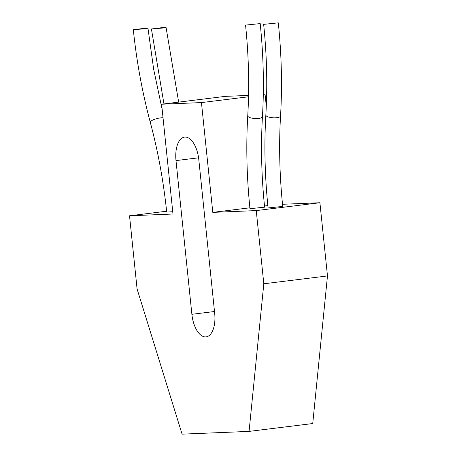 <?xml version="1.0" encoding="UTF-8"?>
<svg xmlns="http://www.w3.org/2000/svg" width="457" height="457" viewBox="0 0 457 457"><rect width="100%" height="100%" fill="white"/><g stroke="black" fill="none" stroke-linecap="round" stroke-linejoin="round"><path stroke-width="0.69" d="M265.843 115.107A7.363 2.245 -176.6 0 0 269.464 117.278A7.363 2.245 -176.6 0 0 276.873 117.683A7.363 2.245 -176.6 0 0 280.547 115.969C278.833 145.435 279.558 175.591 282.729 206.427L268.082 207.941C264.832 176.333 264.083 145.389 265.843 115.107C267.568 85.55 266.837 55.303 263.655 24.364L278.302 22.85L263.655 24.364M247.745 115.85A7.363 2.245 -176.6 0 0 251.361 118.02A7.363 2.245 -176.6 0 0 258.771 118.426A7.363 2.245 -176.6 0 0 262.444 116.712C260.73 146.183 261.455 176.333 264.626 207.175L249.979 208.689C246.729 177.076 245.98 146.131 247.745 115.85C249.465 86.293 248.734 56.045 245.552 25.106L260.199 23.593L245.552 25.106M144.258 28.814L147.965 28.203L144.309 28.357L133.313 29.716L144.258 28.814M162.361 28.071L166.062 27.46L162.412 27.614L151.416 28.974L162.361 28.071M129.525 215.795L172.975 214.013L161.629 104.219L201.451 102.585L212.796 212.374L256.246 210.591L263.809 283.786L249.065 431.397L182.086 434.15L137.089 288.99L129.525 215.795L166.616 211.225M163.029 117.775A7.363 1.754 -15 0 0 160.567 117.872A7.363 1.754 -15 0 0 153.432 119.774A7.363 1.754 -15 0 0 150.25 122.202C158.019 151.296 163.503 181.263 166.708 212.105L172.74 211.74M161.629 104.219L225.29 96.37L248.539 95.416M263.283 94.81L265.117 94.736L266.294 106.127M282.512 204.279L319.911 202.742L327.475 275.937L312.731 423.548L249.065 431.397M214.693 313.365A23.193 11.385 83 0 1 206.124 336.855A23.193 11.385 83 0 1 191.883 314.302L175.996 160.596A23.193 11.385 83 0 1 184.565 137.111A23.193 11.385 83 0 1 198.806 159.659L214.693 313.365M265.117 94.736L263.278 94.959M248.511 96.781L201.451 102.585M267.842 205.587L264.506 205.998M249.888 207.804L212.796 212.374M319.911 202.742L256.246 210.591M327.475 275.937L263.809 283.786M214.499 311.514L191.883 314.302M198.578 157.814L175.996 160.596M162.172 109.497L153.672 69.333L147.965 28.203M178.664 102.122L166.062 27.46M163.96 103.933L151.416 28.974M150.25 122.202C142.253 92.251 136.609 61.421 133.313 29.716M262.444 116.712C264.209 86.344 263.461 55.303 260.199 23.593M280.547 115.969C282.312 85.596 281.563 54.56 278.302 22.85"/></g></svg>
